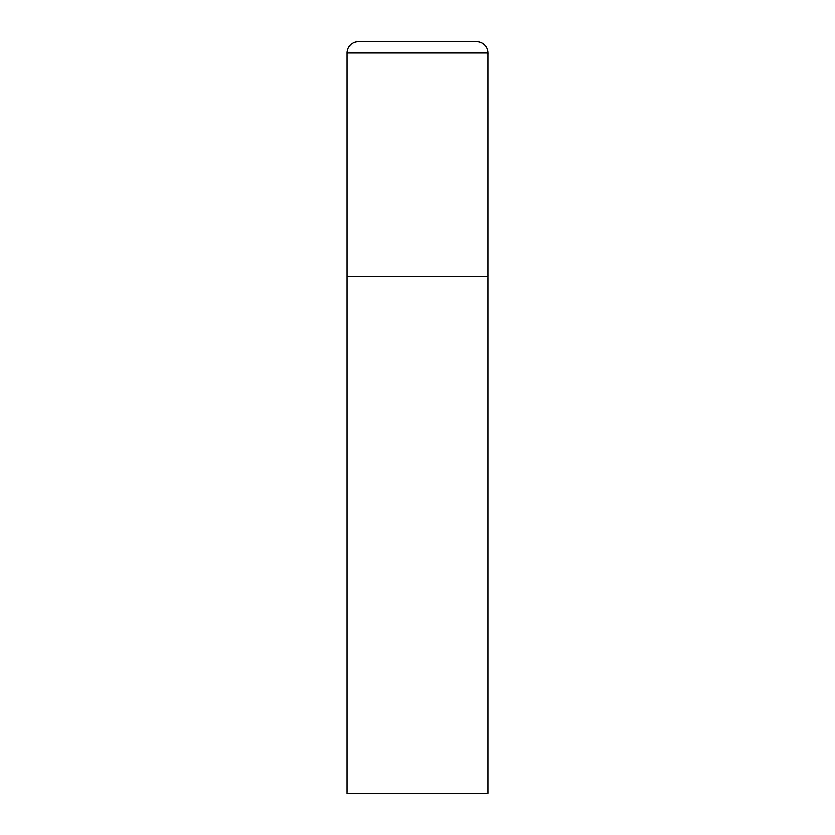 <?xml version="1.0" encoding="UTF-8"?>
<svg xmlns="http://www.w3.org/2000/svg" width="835" height="835" viewBox="0 0 835 835"><rect width="100%" height="100%" fill="white"/><g stroke="black" fill="none" stroke-linecap="round" stroke-linejoin="round"><path stroke-width="1.25" d="M347.047 53.022L347.047 793.25L487.953 793.25L487.953 276.594L347.047 276.594L487.953 276.594L487.953 53.022A11.273 11.273 0 0 0 476.681 41.75L358.319 41.75A11.273 11.273 0 0 0 347.047 53.022L487.953 53.022"/></g></svg>
